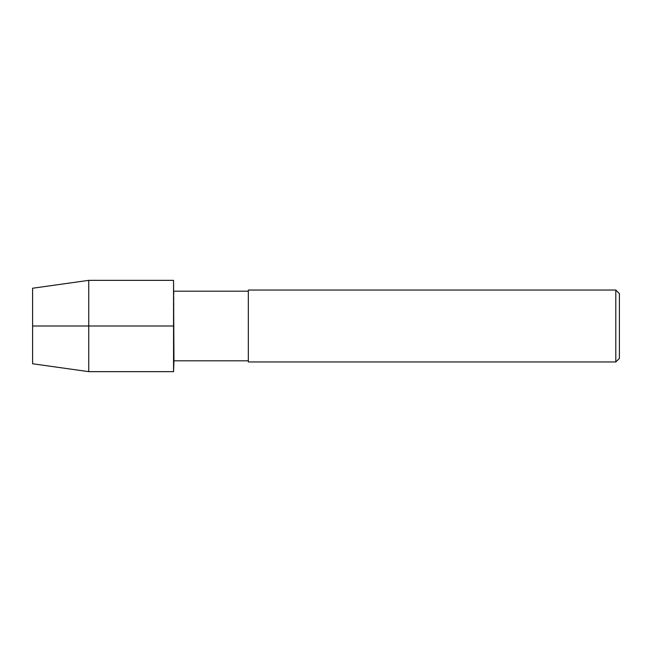 <?xml version="1.0" encoding="UTF-8"?>
<svg xmlns="http://www.w3.org/2000/svg" width="652" height="652" viewBox="0 0 652 652"><rect width="100%" height="100%" fill="white"/><g stroke="black" fill="none" stroke-linecap="round" stroke-linejoin="round"><path stroke-width="0.49" stroke-dasharray="3.26 2.44" d="M173.954 291.191L173.954 360.809M173.546 326L173.546 280.352L173.546 371.648L173.546 326L32.6 326L32.6 363.767M248.339 290.042L248.339 361.958M615.806 290.042L615.806 361.958M619.4 293.636L619.4 358.364M88.745 280.352L88.745 371.648M32.6 288.233L32.6 326"/><path stroke-width="0.98" d="M248.339 360.809L173.954 360.809L173.546 280.352L88.745 280.352L32.6 288.233L32.6 363.767L88.745 371.648L88.745 280.352M173.954 360.809L173.546 371.648L173.546 280.352L173.546 371.648L88.745 371.648M248.339 361.958L248.339 290.042L615.806 290.042L615.806 361.958L248.339 361.958M615.806 361.958L619.4 358.364L619.4 293.636L615.806 290.042M32.6 326L173.546 326M248.339 291.191L173.954 291.191"/></g></svg>

